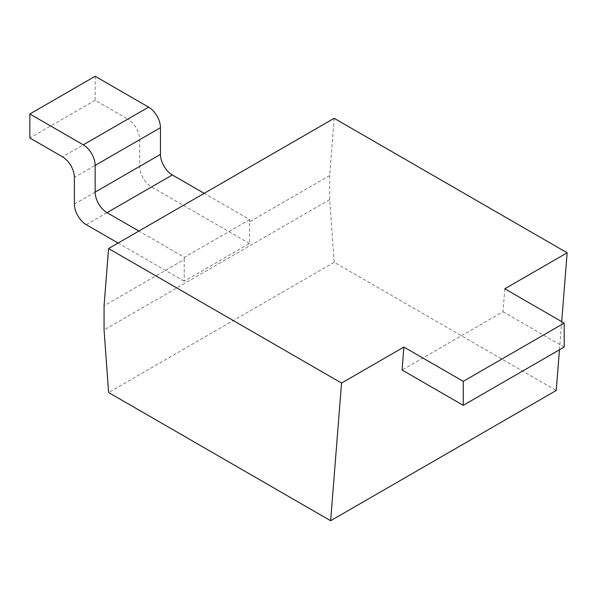 <?xml version="1.0" encoding="UTF-8"?>
<svg xmlns="http://www.w3.org/2000/svg" width="597" height="597" viewBox="0 0 597 597"><rect width="100%" height="100%" fill="white"/><g stroke="black" fill="none" stroke-linecap="round" stroke-linejoin="round"><path stroke-width="0.45" stroke-dasharray="2.98 2.24" d="M334.178 118.303L329.671 175.54L329.671 199.674L334.216 262.284L556.24 390.468M559.464 349.79L561.695 321.634M504.808 288.791L502.995 311.738L402.065 370.013M502.995 311.738L564.18 347.066M334.216 262.284L108.609 392.535M329.671 199.674L104.065 329.925M329.671 175.54L249.516 221.815L249.516 243.516L184.212 281.217L184.212 259.523L104.065 305.798M95.154 76.274L95.154 100.274L127.81 119.124L62.506 156.824M249.516 243.516L151.556 186.958A16.791 9.694 60 0 1 139.683 166.391L139.683 139.691A16.791 9.694 -120 0 0 127.81 119.124M249.516 221.815L249.695 219.621L204.189 193.346M249.695 219.621L184.383 257.322L138.885 231.054M184.212 259.523L184.383 257.322M118.102 243.054L184.212 281.217M95.154 100.274L29.85 137.974M86.252 224.659L151.556 186.958M74.379 204.092L139.683 166.391M139.683 139.691L74.379 177.391"/><path stroke-width="0.9" d="M561.695 321.634L567.15 252.8L334.178 118.303L108.572 248.553L104.065 305.798L104.065 329.925L108.609 392.535L330.634 520.726L341.544 383.058L108.572 248.553M330.634 520.726L556.24 390.468L559.464 349.79M567.15 252.8L504.808 288.791L564.18 323.074L463.25 381.341L403.885 347.066L341.544 383.058M403.885 347.066L402.065 370.013L463.25 405.333L463.25 381.341M463.25 405.333L564.18 347.066L564.18 323.074M83.281 144.832L148.593 107.124A16.791 9.694 60 0 1 160.466 127.691L160.466 154.392A16.791 9.694 -120 0 0 172.339 174.958L107.035 212.666A16.791 9.694 60 0 1 95.154 192.1L95.154 165.399A16.791 9.694 -120 0 0 83.281 144.832L29.85 113.982L29.85 137.974L62.506 156.824A16.791 9.694 60 0 1 74.379 177.391L74.379 204.092A16.791 9.694 -120 0 0 86.252 224.659L118.102 243.054M148.593 107.124L95.154 76.274L29.85 113.982M204.189 193.346L172.339 174.958M138.885 231.054L107.035 212.666M95.154 165.399L160.466 127.691M160.466 154.392L95.154 192.1"/></g></svg>
